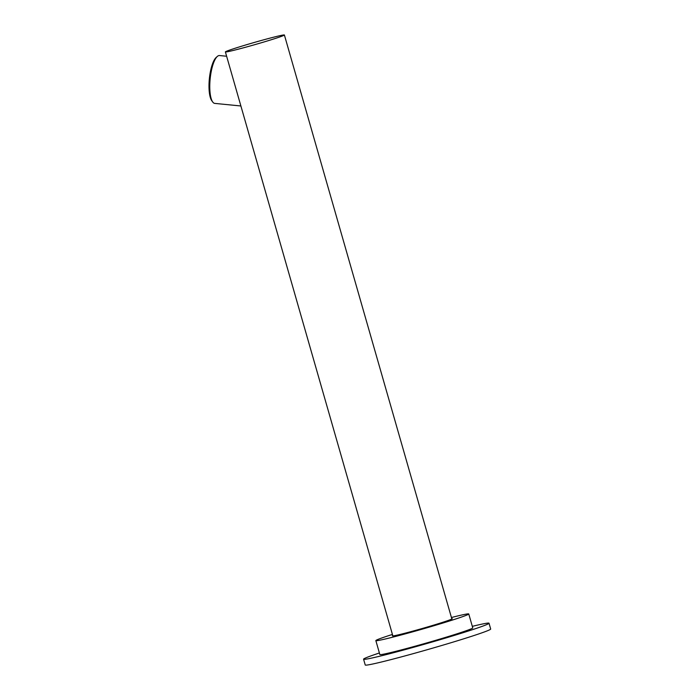 <?xml version="1.0" encoding="UTF-8"?>
<svg xmlns="http://www.w3.org/2000/svg" width="700" height="700" viewBox="0 0 700 700"><rect width="100%" height="100%" fill="white"/><g stroke="black" fill="none" stroke-linecap="round" stroke-linejoin="round"><path stroke-width="1.05" d="M225.391 51.922A30.686 1.129 164 0 1 264.154 39.699A30.686 1.129 164 0 1 284.392 35A30.686 1.129 164 0 1 245.63 47.224A30.686 1.129 164 0 1 225.391 51.922L392.858 635.933M451.43 617.514A48.335 1.768 164 0 1 468.764 613.961A48.335 1.768 164 0 1 466.909 615.029A48.335 1.768 164 0 1 415.984 630.919A48.335 1.768 164 0 1 375.848 640.605A48.335 1.768 164 0 1 377.703 639.538A48.335 1.768 164 0 1 392.429 634.428M375.848 640.605L379.838 654.535A48.335 1.768 -16 0 0 419.974 644.849A48.335 1.768 -16 0 0 470.899 628.959A48.335 1.768 -16 0 0 472.754 627.891L468.764 613.961M451.754 618.634A31.176 1.146 164 0 1 452.27 618.695A31.176 1.146 164 0 1 451.071 619.378A31.176 1.146 164 0 1 418.224 629.633A31.176 1.146 164 0 1 392.341 635.88A31.176 1.146 164 0 1 392.744 635.548M472.316 626.343A65.249 2.389 164 0 1 489.02 623.227A65.249 2.389 164 0 1 406.604 649.215A65.249 2.389 164 0 1 363.58 659.199A65.249 2.389 164 0 1 379.4 652.986M489.02 623.227L490.683 629.029A65.249 2.389 164 0 1 408.266 655.016A65.249 2.389 164 0 1 365.243 665L363.58 659.199M226.634 56.245L219.52 55.545A24.045 7.009 95.7 0 0 217.28 56.473A24.045 7.009 95.7 0 0 210.166 78.776A24.045 7.009 95.7 0 0 212.765 102.051A24.045 7.009 95.7 0 0 213.255 102.62A24.045 7.009 95.7 0 0 214.778 103.399L240.896 105.98M217.28 56.473L216.116 57.514A22.838 6.659 95.7 0 0 209.37 78.697A22.838 6.659 95.7 0 0 211.838 100.8L212.765 102.051M284.392 35L451.859 619.019"/></g></svg>

